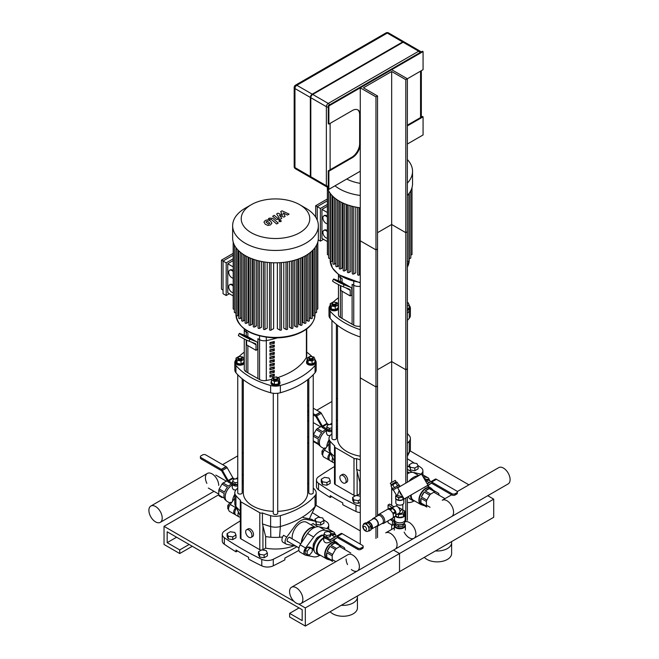 <?xml version="1.0" encoding="UTF-8"?>
<svg xmlns="http://www.w3.org/2000/svg" width="659" height="659" viewBox="0 0 659 659"><rect width="100%" height="100%" fill="white"/><g stroke="black" fill="none" stroke-linecap="round" stroke-linejoin="round"><path stroke-width="0.99" d="M424.347 557.333A14.432 8.328 0 0 0 440.574 561.641A14.432 8.328 0 0 0 451.629 553.535L451.629 542.662A14.432 8.328 0 0 0 451.522 541.64M435.434 550.932A14.432 8.328 0 0 0 451.629 542.662M315.859 505.239L360.267 530.882L315.859 505.239M298.428 603.941L305.323 607.919L399.519 553.535L399.519 571.666L493.715 517.282L493.715 499.151L399.519 553.535L393.547 550.092L399.519 553.535L399.519 571.666L305.323 626.05L289.622 616.989L289.622 613.364L302.184 620.613L302.184 609.732L167.172 531.788L167.172 542.662L179.726 549.911L179.726 553.535L164.033 544.474L164.033 526.343L294.013 601.387M493.715 499.151L487.742 495.708M468.911 484.835L410.055 450.855M337.499 426.2L336.387 426.834M308.799 442.766L307.687 443.408M330.151 611.717A14.432 8.328 0 0 0 346.379 616.025A14.432 8.328 0 0 0 357.433 607.919L357.433 597.046A14.432 8.328 0 0 0 357.326 596.024M341.238 605.316A14.432 8.328 0 0 0 357.433 597.046M243.303 480.576L242.191 481.218M218.788 494.728L164.033 526.343M305.323 607.919L305.323 626.05M299.046 607.919L289.622 613.364M176.587 537.225L167.172 542.662M189.149 544.474L179.726 549.911M192.288 546.286L179.726 553.535M417.765 465.394A292.448 168.844 0 0 1 420.854 467.503A8.88 5.124 180 0 1 422.913 470.781A8.88 5.124 180 0 1 420.813 474.093M414.379 463.162A292.448 168.844 0 0 0 407.369 458.788M334.5 466.514A500.041 288.691 0 0 0 318.61 476.696A8.88 5.124 180 0 0 316.468 480.032A8.88 5.124 180 0 0 318.528 483.319A292.448 168.844 0 0 0 355.992 504.951L355.992 511.475A292.448 168.844 180 0 1 342.779 504.72L342.779 502.908A292.448 168.844 180 0 1 330.225 495.659L330.225 497.471A292.448 168.844 180 0 1 318.528 489.843L318.528 483.319M360.267 506.071A8.88 5.124 180 0 1 355.992 504.951M316.468 480.032L316.468 486.556A8.88 5.124 0 0 0 318.528 489.843M355.992 511.475A8.88 5.124 0 0 0 360.267 512.595M331.749 496.589L330.225 497.471M323.569 519.778A292.448 168.844 0 0 1 326.658 521.879A8.88 5.124 180 0 1 328.717 525.165A8.88 5.124 180 0 1 326.617 528.477M320.183 517.546A292.448 168.844 0 0 0 312.251 512.611M240.304 520.898A500.041 288.691 0 0 0 224.414 531.072A8.88 5.124 180 0 0 222.272 534.416A8.88 5.124 180 0 0 224.332 537.703A292.448 168.844 0 0 0 261.796 559.334L261.796 565.859A292.448 168.844 180 0 1 248.583 559.104L248.583 557.292A292.448 168.844 180 0 1 236.029 550.043L236.029 551.855A292.448 168.844 180 0 1 224.332 544.227L224.332 537.703M261.796 565.859A8.88 5.124 0 0 0 273.271 565.809L273.271 559.277A8.88 5.124 180 0 1 261.796 559.334M273.271 559.277A500.041 288.691 0 0 0 296.962 546.739M222.272 534.416L222.272 540.94A8.88 5.124 0 0 0 224.332 544.227M298.84 550.389A500.041 288.691 180 0 1 284.877 558.049L284.877 559.862A500.041 288.691 180 0 1 273.271 565.809M237.553 550.973L236.029 551.855M346.14 481.029A4.44 2.562 60 0 1 345.225 483.063A4.44 2.562 60 0 1 340.777 480.493A4.44 2.562 60 0 1 340.777 475.37A4.44 2.562 60 0 1 344.204 476.556A4.44 2.562 60 0 1 346.14 481.029M340.777 475.37L342.351 474.464A4.44 2.562 60 0 1 345.769 475.65A4.44 2.562 60 0 1 347.713 480.123A4.44 2.562 60 0 1 346.791 482.157L345.225 483.063M335.151 484.472L335.151 447.494A2.224 1.285 180 0 1 334.5 446.58L334.5 483.566A2.224 1.285 0 0 0 335.151 484.472L353.99 495.346A2.224 1.285 0 0 0 355.539 495.725M356.552 495.593A2.224 1.285 0 0 0 357.129 495.346L359.855 493.78A33.304 19.226 0 0 0 360.267 493.846M335.151 447.494L353.99 458.367A2.224 1.285 180 0 0 356.626 458.582L356.626 469.463L359.855 482.174L359.855 493.78M356.626 458.582A75.488 43.585 0 0 0 360.267 459.875M407.369 443.326A75.488 43.585 0 0 0 409.264 441.242L409.264 452.115A75.488 43.585 180 0 1 407.369 454.208M407.435 433.589A75.488 43.585 0 0 1 409.264 435.615A11.104 6.409 180 0 1 410.384 438.424A11.104 6.409 180 0 1 409.264 441.242M337.499 428.638A75.488 43.585 0 0 0 336.387 429.52M331.947 433.589A75.488 43.585 0 0 0 330.118 435.615A11.104 6.409 180 0 0 328.998 438.424L328.998 449.306A11.104 6.409 0 0 0 329.426 451.069A11.104 6.409 0 0 0 330.118 452.115L330.118 441.242A11.104 6.409 180 0 1 328.998 438.424M334.5 446.58A2.224 1.285 180 0 1 334.772 445.97A75.488 43.585 180 0 1 330.118 441.242M334.5 456.605A75.488 43.585 180 0 1 330.118 452.115L334.5 461.564M360.267 470.757A75.488 43.585 180 0 1 356.708 469.488A75.488 43.585 180 0 1 356.626 469.463M360.267 482.248A33.304 19.226 180 0 1 359.855 482.174M407.369 456.193L409.264 452.115A11.104 6.409 0 0 0 409.956 451.077A11.104 6.409 0 0 0 410.384 449.306L410.384 438.424M251.944 535.413A4.44 2.562 60 0 1 251.03 537.439A4.44 2.562 60 0 1 246.581 534.877A4.44 2.562 60 0 1 246.581 529.754A4.44 2.562 60 0 1 250.008 530.94A4.44 2.562 60 0 1 251.944 535.413M246.581 529.754L248.155 528.847A4.44 2.562 60 0 1 251.573 530.034A4.44 2.562 60 0 1 253.517 534.507A4.44 2.562 60 0 1 252.595 536.533L251.03 537.439M240.955 538.856L240.955 501.87A2.224 1.285 180 0 1 240.304 500.964L240.304 537.95A2.224 1.285 0 0 0 240.955 538.856L259.794 549.73A2.224 1.285 0 0 0 261.343 550.108M262.356 549.968A2.224 1.285 0 0 0 262.933 549.73L265.659 548.156A33.304 19.226 0 0 0 293.98 545.784M240.955 501.87L259.794 512.751A2.224 1.285 180 0 0 262.43 512.966L262.43 523.847L265.659 536.558L265.659 548.156M262.43 512.966A75.488 43.585 0 0 0 270.618 515.651L270.618 526.533A11.104 6.409 0 0 0 280.363 526.533L280.363 515.651A11.104 6.409 180 0 1 270.618 515.651M280.363 515.651A75.488 43.585 0 0 0 315.068 495.626L315.068 506.499A75.488 43.585 180 0 1 280.363 526.533L279.564 537.274A33.304 19.226 180 0 1 270.808 537.225A33.304 19.226 180 0 1 265.659 536.558M313.239 487.973A75.488 43.585 0 0 1 315.068 489.999A11.104 6.409 180 0 1 316.188 492.808A11.104 6.409 180 0 1 315.068 495.626M308.799 483.904A75.488 43.585 0 0 0 307.687 483.022M243.303 483.022A75.488 43.585 0 0 0 242.191 483.904M237.751 487.973A75.488 43.585 0 0 0 235.922 489.999A11.104 6.409 180 0 0 234.802 492.808L234.802 503.69A11.104 6.409 0 0 0 235.23 505.453A11.104 6.409 0 0 0 235.922 506.499L235.922 495.626A11.104 6.409 180 0 1 234.802 492.808M240.304 500.964A2.224 1.285 180 0 1 240.576 500.354A75.488 43.585 180 0 1 235.922 495.626M240.304 510.98A75.488 43.585 180 0 1 235.922 506.499L240.304 515.948M282.612 536.97A33.304 19.226 180 0 1 279.564 537.274M270.808 537.225L270.618 526.533A75.488 43.585 180 0 1 262.504 523.872A75.488 43.585 180 0 1 262.43 523.847M309.409 518.864L315.068 506.499A11.104 6.409 0 0 0 315.76 505.453A11.104 6.409 0 0 0 316.188 503.69L316.188 492.808M338.462 308.923A4.44 2.562 180 0 1 333.594 310.809A4.44 2.562 180 0 1 329.722 308.264L329.722 307.358A4.44 2.562 180 0 1 330.208 306.204M332.77 302.596A2.224 1.285 0 0 0 332.597 302.687A2.224 1.285 0 0 0 331.947 303.593A2.224 1.285 0 0 0 334.171 304.87A2.224 1.285 0 0 0 336.387 303.593A2.224 1.285 0 0 0 335.736 302.687L335.423 302.506A1.779 1.021 180 0 1 335.423 303.956A1.779 1.021 180 0 1 332.91 303.956A1.779 1.021 180 0 1 332.91 302.506A1.779 1.021 180 0 1 335.423 302.506L335.736 302.687A2.224 1.285 0 0 0 335.563 302.596M336.387 303.593L336.387 304.318A2.224 1.285 180 0 1 334.171 305.595A2.224 1.285 180 0 1 331.947 304.318L331.947 303.593M334.994 302.316L337.07 302.638L338.133 304.928L338.133 307.975L335.225 309.648L331.263 309.038L330.208 306.748L330.208 303.7L333.108 302.028L334.237 302.201M338.133 304.928L335.225 306.6L331.263 305.99L330.208 303.7M335.225 309.648L335.225 306.6M331.263 309.038L331.263 305.99M338.133 306.204A4.44 2.562 180 0 1 338.462 306.707M338.462 308.017A4.44 2.562 180 0 1 333.594 309.903A4.44 2.562 180 0 1 329.722 307.358M331.947 320.356L331.947 438.424A2.224 1.285 0 0 0 332.597 439.331A2.224 1.285 0 0 0 335.019 439.611A2.224 1.285 0 0 0 336.387 438.424L336.387 324.426M407.369 303.898A2.224 1.285 0 0 0 407.435 303.593A2.224 1.285 0 0 0 407.369 303.28M407.435 303.593L407.435 304.318A2.224 1.285 180 0 1 407.369 304.623M407.369 309.013L409.173 307.975L409.173 304.928L407.369 305.974M407.369 302.522L408.11 302.638L409.173 304.928M409.173 306.204A4.44 2.562 180 0 1 409.651 307.358L409.651 308.264A4.44 2.562 180 0 1 407.369 310.504M409.651 307.358A4.44 2.562 180 0 1 407.369 309.598M407.369 438.737A2.224 1.285 0 0 0 407.435 438.424L407.435 320.356M360.267 456.201A32.192 18.584 180 0 1 346.922 451.572A32.192 18.584 180 0 1 337.499 438.424L337.499 325.307M279.457 381.091A4.44 2.562 180 0 1 279.935 382.253L279.935 383.159A4.44 2.562 180 0 1 275.495 385.721A4.44 2.562 180 0 1 271.055 383.159L271.055 382.253A4.44 2.562 180 0 1 271.533 381.091M274.103 377.483A2.224 1.285 0 0 0 273.922 377.574L274.235 377.393A1.779 1.021 180 0 1 276.747 377.393A1.779 1.021 180 0 1 276.747 378.843A1.779 1.021 180 0 1 274.235 378.843A1.779 1.021 180 0 1 274.235 377.393L273.922 377.574A2.224 1.285 0 0 0 273.271 378.48A2.224 1.285 0 0 0 275.495 379.765A2.224 1.285 0 0 0 277.711 378.48A2.224 1.285 0 0 0 277.068 377.574A2.224 1.285 0 0 0 276.887 377.483M277.711 378.48L277.711 379.205A2.224 1.285 180 0 1 275.495 380.49A2.224 1.285 180 0 1 273.271 379.205L273.271 378.48M275.421 377.096L276.558 376.923L279.457 378.596L279.457 381.643L278.395 383.925L274.432 384.543L274.432 381.495L271.533 379.823L272.595 377.533L274.671 377.212M274.432 384.543L271.533 382.863L271.533 379.823M279.457 378.596L278.395 380.886L274.432 381.495M278.395 383.925L278.395 380.886M279.935 382.253A4.44 2.562 180 0 1 275.495 384.815A4.44 2.562 180 0 1 271.055 382.253M273.271 393.266L273.271 513.32A2.224 1.285 0 0 0 273.922 514.226A2.224 1.285 0 0 0 276.343 514.506A2.224 1.285 0 0 0 277.711 513.32L277.711 393.266M244.267 363.298A4.44 2.562 180 0 1 239.398 365.193A4.44 2.562 180 0 1 235.527 362.648L235.527 361.742A4.44 2.562 180 0 1 236.013 360.588M238.574 356.972A2.224 1.285 0 0 0 238.401 357.063A2.224 1.285 0 0 0 237.751 357.969A2.224 1.285 0 0 0 239.975 359.254A2.224 1.285 0 0 0 242.191 357.969A2.224 1.285 0 0 0 241.54 357.063L241.227 356.881A1.779 1.021 180 0 1 241.227 358.339A1.779 1.021 180 0 1 238.715 358.339A1.779 1.021 180 0 1 238.715 356.881A1.779 1.021 180 0 1 241.227 356.881L241.54 357.063A2.224 1.285 0 0 0 241.367 356.972M242.191 357.969L242.191 358.702A2.224 1.285 180 0 1 239.975 359.979A2.224 1.285 180 0 1 237.751 358.702L237.751 357.969M240.799 356.7L242.874 357.021L243.937 359.312L243.937 362.359L241.029 364.032L237.067 363.422L236.013 361.132L236.013 358.084L238.912 356.412L240.041 356.585M243.937 359.312L241.029 360.984L237.067 360.374L236.013 358.084M241.029 364.032L241.029 360.984M237.067 363.422L237.067 360.374M243.937 360.588A4.44 2.562 180 0 1 244.267 361.091M244.267 362.392A4.44 2.562 180 0 1 239.398 364.287A4.44 2.562 180 0 1 235.527 361.742M237.751 374.74L237.751 492.808A2.224 1.285 0 0 0 238.401 493.715A2.224 1.285 0 0 0 240.823 493.995A2.224 1.285 0 0 0 242.191 492.808L242.191 378.81M309.763 358.339A1.779 1.021 180 0 1 309.763 356.881A1.779 1.021 180 0 1 312.275 356.881A1.779 1.021 180 0 1 312.275 358.339A1.779 1.021 180 0 1 309.763 358.339M309.623 356.972A2.224 1.285 0 0 0 309.45 357.063A2.224 1.285 0 0 0 308.799 357.969A2.224 1.285 0 0 0 309.45 358.883A2.224 1.285 0 0 0 311.864 359.155A2.224 1.285 0 0 0 313.239 357.969A2.224 1.285 0 0 0 312.588 357.063A2.224 1.285 0 0 0 312.415 356.972M313.239 357.969L313.239 358.702A2.224 1.285 180 0 1 311.864 359.88A2.224 1.285 180 0 1 309.45 359.608A2.224 1.285 180 0 1 308.799 358.702L308.799 357.969M312.078 360.984L312.078 364.032L314.977 362.359L314.977 359.312L312.078 360.984L308.115 360.374L307.053 358.084L309.952 356.412L311.089 356.585M312.078 364.032L308.115 363.422L308.115 360.374M308.115 363.422L307.053 361.132L307.053 358.084M311.847 356.7L313.915 357.021L314.977 359.312M314.977 360.588A4.44 2.562 180 0 1 315.455 361.742L315.455 362.648A4.44 2.562 180 0 1 312.72 365.02A4.44 2.562 180 0 1 307.877 364.46A4.44 2.562 180 0 1 306.575 362.648L306.575 361.742A4.44 2.562 180 0 1 307.053 360.588M315.455 361.742A4.44 2.562 180 0 1 312.72 364.114A4.44 2.562 180 0 1 307.877 363.554A4.44 2.562 180 0 1 306.575 361.742M308.799 378.81L308.799 492.808A2.224 1.285 0 0 0 309.45 493.715A2.224 1.285 0 0 0 311.864 493.995A2.224 1.285 0 0 0 313.239 492.808L313.239 374.74M273.271 511.351A32.192 18.584 180 0 1 252.727 505.955A32.192 18.584 180 0 1 243.303 492.808L243.303 379.691M307.687 379.691L307.687 492.808A32.192 18.584 180 0 1 277.711 511.351M353.751 281.55L353.751 285.289L352.104 284.334L352.104 324.22L352.104 284.334L353.751 285.289A6.664 3.847 0 0 0 360.267 286.27A6.664 3.847 0 0 1 353.751 285.289L353.751 325.167A6.664 3.847 0 0 0 360.267 326.156M340.415 275.915L340.415 277.587A6.664 3.847 0 0 1 338.462 274.869L338.462 274.548A6.664 3.847 0 0 0 338.462 274.869A6.664 3.847 0 0 0 340.415 277.587L342.062 278.535L342.062 282.349L342.062 278.535L340.415 277.587L340.415 281.574M338.462 284.589L338.462 314.747A6.664 3.847 0 0 0 340.415 317.465L342.062 318.421L342.062 291.229L342.062 318.421L353.751 325.167M328.998 308.264L328.998 315.521A11.104 6.409 0 0 0 330.118 318.33L330.118 311.081A11.104 6.409 180 0 1 328.998 308.264A11.104 6.409 180 0 1 330.118 305.455A75.488 43.585 0 0 1 330.208 305.356M360.267 336.971A75.488 43.585 180 0 1 330.118 318.33M330.118 311.081A75.488 43.585 0 0 0 360.267 329.714M409.264 318.33A11.104 6.409 0 0 0 410.384 315.521L410.384 308.264A11.104 6.409 180 0 1 409.264 311.081L409.264 318.33A75.488 43.585 180 0 1 407.369 320.422M407.369 313.173A75.488 43.585 0 0 0 409.264 311.081M409.173 305.356A75.488 43.585 0 0 1 409.264 305.455A11.104 6.409 180 0 1 410.384 308.264M338.462 297.753A75.488 43.585 0 0 0 333.322 302.061M344.83 284.614L336.502 280.561L344.83 284.614M349.665 289.317L343.166 286.772L344.171 284.795L350.67 287.34A4.44 2.562 -60 0 1 350.876 287.439A4.44 2.562 -60 0 1 351.791 289.474L351.791 295.034L350.226 295.94L350.226 290.38A2.224 1.285 120 0 0 349.764 289.359A2.224 1.285 120 0 0 349.665 289.317M344.171 284.795A6.664 0.478 -152.9 0 1 337.457 281.558A6.664 0.478 -152.9 0 1 333.536 279.045L332.523 281.014A6.664 0.478 27.1 0 0 336.452 283.535A6.664 0.478 27.1 0 0 343.166 286.772M333.536 279.045A6.664 0.478 -152.9 0 1 334.756 279.358L341.255 281.904L350.67 287.34M340.802 285.734L340.802 290.504L350.226 295.94M259.555 335.933L259.555 339.673L257.908 338.718L257.908 378.604L257.908 338.718L259.555 339.673A6.664 3.847 0 0 0 266.31 340.612A62.168 35.891 0 0 0 277.282 337.869A62.168 35.891 0 0 1 266.31 340.612L266.31 380.498A62.168 35.891 0 0 0 271.763 379.312M244.283 328.948A6.664 3.847 0 0 0 244.267 329.253A6.664 3.847 0 0 0 246.219 331.971L247.866 332.919L247.866 336.733L247.866 332.919L246.219 331.971L246.219 335.958M244.267 338.965L244.267 369.131A6.664 3.847 0 0 0 246.219 371.849L247.866 372.805L247.866 345.613L247.866 372.805L259.555 379.551A6.664 3.847 0 0 0 266.31 380.498M234.802 362.648L234.802 369.905A11.104 6.409 0 0 0 235.922 372.714L235.922 365.465A11.104 6.409 180 0 1 234.802 362.648A11.104 6.409 180 0 1 235.922 359.839A75.488 43.585 0 0 1 236.013 359.74M235.922 365.465A75.488 43.585 0 0 0 270.618 385.499L270.618 392.748A75.488 43.585 180 0 1 235.922 372.714M315.068 372.714A11.104 6.409 0 0 0 316.188 369.905L316.188 362.648A11.104 6.409 180 0 1 315.068 365.465L315.068 372.714A75.488 43.585 180 0 1 280.363 392.748L280.363 385.499A11.104 6.409 180 0 1 270.618 385.499M270.618 392.748A11.104 6.409 0 0 0 280.363 392.748M280.363 385.499A75.488 43.585 0 0 0 315.068 365.465M314.977 359.74A75.488 43.585 0 0 1 315.068 359.839A11.104 6.409 180 0 1 316.188 362.648M312.185 356.758A75.488 43.585 0 0 0 306.723 352.137M244.267 352.137A75.488 43.585 0 0 0 239.126 356.445M250.634 338.998L242.306 334.945L250.634 338.998M255.47 343.693L248.97 341.156L249.975 339.179L256.475 341.724A4.44 2.562 -60 0 1 256.68 341.823A4.44 2.562 -60 0 1 257.595 343.858L257.595 349.418L256.03 350.324L256.03 344.764A2.224 1.285 120 0 0 255.568 343.743A2.224 1.285 120 0 0 255.47 343.693M249.975 339.179A6.664 0.478 -152.9 0 1 243.262 335.942A6.664 0.478 -152.9 0 1 239.341 333.429L238.327 335.398A6.664 0.478 27.1 0 0 242.257 337.91A6.664 0.478 27.1 0 0 248.97 341.156M239.341 333.429A6.664 0.478 -152.9 0 1 240.56 333.742L247.059 336.288L256.475 341.724M246.606 340.118L246.606 344.888L256.03 350.324M269.943 377.03L269.943 375.218A62.168 35.891 0 0 0 274.309 374.114L274.309 375.927A62.168 35.891 180 0 1 269.943 377.03M269.943 375.646A59.944 34.606 0 0 0 272.645 374.963L272.645 374.559M272.645 374.963L274.309 375.927M269.943 373.406L269.943 371.585A62.168 35.891 0 0 0 274.309 370.49L274.309 372.302A62.168 35.891 180 0 1 269.943 373.406M269.943 372.022A59.944 34.606 0 0 0 272.645 371.338L272.645 370.935M272.645 371.338L274.309 372.302M269.943 369.773L269.943 367.961A62.168 35.891 0 0 0 274.309 366.857L274.309 368.669A62.168 35.891 180 0 1 269.943 369.773M269.943 368.397A59.944 34.606 0 0 0 272.645 367.714L272.645 367.31M272.645 367.714L274.309 368.669M269.943 366.149L269.943 364.336A62.168 35.891 0 0 0 274.309 363.233L274.309 365.045A62.168 35.891 180 0 1 269.943 366.149M269.943 364.773A59.944 34.606 0 0 0 272.645 364.089L272.645 363.686M272.645 364.089L274.309 365.045M269.943 362.524L269.943 360.712A62.168 35.891 0 0 0 274.309 359.608L274.309 361.42A62.168 35.891 180 0 1 269.943 362.524M269.943 361.14A59.944 34.606 0 0 0 272.645 360.457L272.645 360.061M272.645 360.457L274.309 361.42M269.943 358.9L269.943 357.087A62.168 35.891 0 0 0 274.309 355.984L274.309 357.796A62.168 35.891 180 0 1 269.943 358.9M269.943 357.516A59.944 34.606 0 0 0 272.645 356.832L272.645 356.428M272.645 356.832L274.309 357.796M269.943 355.275L269.943 353.463A62.168 35.891 0 0 0 274.309 352.359L274.309 354.171A62.168 35.891 180 0 1 269.943 355.275M269.943 353.891A59.944 34.606 0 0 0 272.645 353.208L272.645 352.804M272.645 353.208L274.309 354.171M269.943 351.651L269.943 349.838A62.168 35.891 0 0 0 274.309 348.735L274.309 350.547A62.168 35.891 180 0 1 269.943 351.651M269.943 350.267A59.944 34.606 0 0 0 272.645 349.583L272.645 349.179M272.645 349.583L274.309 350.547M269.943 348.026L269.943 346.206A62.168 35.891 0 0 0 274.309 345.11L274.309 346.922A62.168 35.891 180 0 1 269.943 348.026M269.943 346.642A59.944 34.606 0 0 0 272.645 345.959L272.645 345.555M272.645 345.959L274.309 346.922M269.943 344.393L269.943 342.581A62.168 35.891 0 0 0 274.309 341.477L274.309 343.298A62.168 35.891 180 0 1 269.943 344.393M269.943 343.018A59.944 34.606 0 0 0 272.645 342.334L272.645 341.93M272.645 342.334L274.309 343.298M259.555 379.551L259.555 339.673A6.664 3.847 0 0 0 266.31 340.612L266.31 337.268M277.744 377.607A62.168 35.891 0 0 0 306.402 357.351A6.664 3.847 0 0 0 306.723 356.165L306.723 328.932M244.267 328.932L244.267 329.253A6.664 3.847 0 0 0 246.219 331.971L246.219 330.299M327.375 223.763A4.44 2.562 60 0 1 323.462 220.312A4.44 2.562 60 0 1 323.808 215.864A4.44 2.562 60 0 1 327.375 217.206M323.808 215.864L324.442 215.501A4.44 2.562 60 0 1 327.375 216.226M327.375 238.286A4.44 2.562 60 0 1 323.462 234.835A4.44 2.562 60 0 1 323.808 230.386A4.44 2.562 60 0 1 327.375 231.729M323.808 230.386L324.442 230.024A4.44 2.562 60 0 1 327.375 230.749M317.243 220.122L317.243 206.646L320.381 208.466L320.381 241.128L318.231 239.884M327.375 212.503L321.946 209.373L321.946 238.41L327.375 241.54M315.669 217.108L315.669 205.74L317.243 206.646L327.375 200.797M321.946 209.373L327.375 206.234M315.669 205.74L327.375 198.985M327.375 204.422L320.381 208.466M320.381 241.128L323.52 239.316M355.769 207.091L355.769 272.81L353.801 273.946A0.89 0.511 180 0 1 352.285 273.584L352.285 206.3M350.786 205.888L350.786 271.492L348.982 272.529A0.89 0.511 180 0 1 347.466 272.167L347.466 204.842M346.337 204.43L346.337 269.861L344.665 270.824A0.89 0.511 180 0 1 343.15 270.462L343.15 203.112M342.383 202.758L342.383 267.949L340.802 268.856A0.89 0.511 0 0 1 339.286 268.493L339.286 201.127M338.899 200.896L338.899 265.758L337.392 266.623A0.89 0.511 0 0 1 335.876 266.261L335.876 198.886M360.267 274.408L359.18 275.042A0.89 0.511 180 0 1 357.664 274.679L357.664 207.437M412.007 187.576L412.007 254.382A0.89 0.511 180 0 1 410.804 254.86M410.804 190.657L410.804 257.883A0.89 0.511 180 0 1 409.288 258.246L408.909 258.031M408.909 193.655L408.909 260.989A0.89 0.511 180 0 1 407.394 261.351L407.394 195.443M327.375 187.576L327.375 254.382A0.89 0.511 0 0 0 328.577 254.86M328.577 190.657L328.577 257.883A0.89 0.511 0 0 0 330.093 258.246L330.472 258.031M330.472 193.655L330.472 260.989A0.89 0.511 0 0 0 331.988 261.351L332.927 260.807M332.927 196.398L332.927 263.773A0.89 0.511 0 0 0 334.442 264.135L335.876 263.303M407.369 159.544A42.851 24.737 180 0 1 412.542 171.324L412.542 183.688A42.851 24.737 180 0 1 407.369 195.476M360.267 207.824A42.851 24.737 180 0 1 327.251 187.107M360.267 183.359A34.276 19.795 180 0 1 346.741 179.034M412.542 171.324A42.851 24.737 180 0 1 407.369 183.111M360.267 195.459A42.851 24.737 180 0 1 334.97 185.822M233.179 278.147A4.44 2.562 60 0 1 229.266 274.696A4.44 2.562 60 0 1 229.612 270.248A4.44 2.562 60 0 1 233.179 271.59M229.612 270.248L230.246 269.885A4.44 2.562 60 0 1 233.179 270.61M233.179 292.67A4.44 2.562 60 0 1 229.266 289.219A4.44 2.562 60 0 1 229.612 284.77A4.44 2.562 60 0 1 233.179 286.113M229.612 284.77L230.246 284.408A4.44 2.562 60 0 1 233.179 285.133M226.185 262.842L226.185 295.512L223.047 293.7L223.047 261.03L226.185 262.842L233.179 258.806M233.179 266.887L227.75 263.748L227.75 292.794L233.179 295.924M223.047 290.075L221.473 289.169L221.473 260.124L223.047 261.03L233.179 255.181M227.75 263.748L233.179 260.618M221.473 260.124L233.179 253.369M226.185 295.512L229.324 293.7M309.31 253.27L309.31 320.645A0.89 0.511 180 0 1 307.794 321.007L306.287 320.142L306.287 255.28M304.384 256.343L304.384 323.239L302.802 322.325L302.802 257.134M300.52 258.155L300.52 325.208L298.848 324.244L298.848 258.814M296.196 259.737L296.196 326.913L294.4 325.875L294.4 260.272M291.385 261.046L291.385 328.33L289.408 327.193L289.408 261.475M286.006 262.06L286.006 329.426L283.79 328.141L283.79 262.348M279.935 262.677L279.935 330.118L277.357 328.627L277.357 262.793M273.633 262.793L273.633 328.627L271.055 330.118A0.89 0.511 180 0 1 269.531 329.755L269.531 262.57M267.2 262.348L267.2 328.141L264.984 329.426A0.89 0.511 180 0 1 263.468 329.063L263.468 261.821M261.574 261.475L261.574 327.193L259.605 328.33A0.89 0.511 180 0 1 258.089 327.968L258.089 260.684M256.59 260.272L256.59 325.875L254.786 326.913A0.89 0.511 180 0 1 253.27 326.551L253.27 259.226M252.142 258.814L252.142 324.244L250.469 325.208A0.89 0.511 180 0 1 248.954 324.846L248.954 257.496M248.188 257.134L248.188 322.325L246.606 323.239A0.89 0.511 0 0 1 245.09 322.877L245.09 255.511M244.703 255.28L244.703 320.142L243.196 321.007A0.89 0.511 0 0 1 241.68 320.645L241.68 253.27M317.811 241.96L317.811 308.766A0.89 0.511 180 0 1 316.608 309.244M316.608 245.041L316.608 312.267A0.89 0.511 180 0 1 315.093 312.63L314.714 312.415M314.714 248.039L314.714 315.373A0.89 0.511 180 0 1 313.198 315.735L312.259 315.191M312.259 250.782L312.259 318.157A0.89 0.511 180 0 1 310.743 318.519L309.31 317.687M233.179 241.96L233.179 308.766A0.89 0.511 0 0 0 234.382 309.244M234.382 245.041L234.382 312.267A0.89 0.511 0 0 0 235.897 312.63L236.276 312.415M236.276 248.039L236.276 315.373A0.89 0.511 0 0 0 237.792 315.735L238.731 315.191M238.731 250.782L238.731 318.157A0.89 0.511 0 0 0 240.247 318.519L241.68 317.687M279.935 330.118A0.89 0.511 0 0 0 281.451 329.755L281.451 262.57M286.006 329.426A0.89 0.511 0 0 0 287.522 329.063L287.522 261.821M291.385 328.33A0.89 0.511 0 0 0 292.901 327.968L292.901 260.684M296.196 326.913A0.89 0.511 0 0 0 297.711 326.551L297.711 259.226M300.52 325.208A0.89 0.511 0 0 0 302.036 324.846L302.036 257.496M304.384 323.239A0.89 0.511 0 0 0 305.9 322.877L305.9 255.511M305.792 208.219L299.738 204.718L305.792 208.219A42.851 24.737 180 0 1 318.346 225.707L318.346 238.072A42.851 24.737 180 0 1 275.495 262.809A42.851 24.737 180 0 1 232.643 238.072L232.643 225.707A42.851 24.737 180 0 1 245.197 208.219L251.252 204.718A34.276 19.795 180 0 1 299.738 204.718L299.738 204.718A34.276 19.795 180 0 1 299.738 232.709A34.276 19.795 180 0 1 251.252 232.709A34.276 19.795 180 0 1 251.252 204.718M318.346 225.707A42.851 24.737 180 0 1 275.495 250.453A42.851 24.737 180 0 1 232.643 225.707M218.722 485.411A9.415 5.437 -120 0 0 214.62 475.938A9.415 5.437 -120 0 0 207.363 473.417A9.415 5.437 -120 0 0 206.877 483.385M308.799 421.538A9.415 5.437 -120 0 0 307.687 420.5M162.205 518.04A9.415 5.437 -120 0 0 158.102 508.567A9.415 5.437 -120 0 0 150.845 506.046A9.415 5.437 -120 0 0 150.845 516.92A9.415 5.437 -120 0 0 160.261 522.356A9.415 5.437 -120 0 0 162.205 518.04M330.719 453.672L330.686 453.713A5.33 3.073 120 0 0 330.134 460.715L333.273 462.527A5.33 3.073 -60 0 1 332.663 457.659M334.5 462.873L333.825 462.733A5.33 3.073 -60 0 1 333.273 462.527M236.523 508.056L236.49 508.097A5.33 3.073 120 0 0 235.938 515.099L239.077 516.911A5.33 3.073 -60 0 1 238.467 512.043M240.304 517.257L239.629 517.117A5.33 3.073 -60 0 1 239.077 516.911M329.739 460.41L323.849 457.091A5.33 3.073 -60 0 1 324.409 450.089L328.998 443.861M329.854 460.443C327.259 459.059 327.259 456.662 329.854 453.235L330.274 452.791M331.947 429.759L329.327 430.17L329.327 428.358L326.79 426.892L327.712 424.89L331.18 424.355L331.947 424.791M329.327 430.17L326.79 428.704L326.79 426.892M331.947 427.946L329.327 428.358M329.311 431.546A3.773 2.183 180 0 1 327.581 430.978A3.773 2.183 180 0 1 326.642 430.072M321.501 426.414L317.251 428.605A9.325 5.387 120 0 0 316.246 429.668L313.404 434.594A9.325 5.387 120 0 0 313.239 435.08M325.908 429.643A9.325 5.387 -60 0 0 324.698 430.212A9.325 5.387 -60 0 0 322.688 431.736L317.251 428.605M316.246 429.668L321.674 432.798A9.325 5.387 -60 0 0 318.832 437.724L313.404 434.594M313.239 436.143L318.412 439.133A9.325 5.387 -60 0 0 318.412 443.779L313.239 440.789M320.241 446.028L320.035 445.904A9.325 5.387 -60 0 1 318.832 444.701L316.246 443.202M318.832 444.701L313.404 441.563A9.325 5.387 120 0 1 313.239 441.258M330.093 435.64L327.581 435.302L326.477 433.441L326.477 429.973M328.998 439.924A10.083 5.816 -60 0 0 326.74 446.917A10.305 5.947 -60 0 1 328.998 440.031M323.997 448.606L321.361 447.082A9.679 5.585 -60 0 1 319.36 442.65A9.679 5.585 -60 0 1 326.205 430.797A9.679 5.585 -60 0 1 326.477 430.64M319.36 442.56A9.457 5.461 -60 0 1 319.36 442.469A9.457 5.461 -60 0 1 326.048 430.887L326.048 430.887A9.457 5.461 -60 0 1 326.123 430.838M313.239 413.63L315.521 414.948L320.233 412.229L315.719 415.063A1.779 1.021 60 0 1 316.617 416.018L322.366 426.118A0.89 0.511 -120 0 0 322.819 426.587L328.841 430.072L328.841 431.34L322.622 427.749A1.779 1.021 60 0 1 321.724 426.793L315.974 416.694A0.89 0.511 -120 0 0 315.521 416.216L315.521 414.948L315.521 416.216L313.239 414.898M328.956 424.693L327.523 423.869A0.89 0.511 60 0 1 327.078 423.391L321.328 413.3A1.779 1.021 -120 0 0 320.431 412.345L313.239 408.193M331.947 431.357A2.224 1.285 180 0 1 328.841 431.34M331.947 430.088A2.224 1.285 180 0 1 328.841 430.072M307.687 410.425L308.799 411.068M308.799 412.336L307.687 411.694M308.799 405.623L307.687 404.988M322.753 454.875L321.996 454.438L321.996 451.094L324.508 447.963L325.538 448.557M321.996 451.094L323.38 451.885M324.508 447.963L325.884 448.087M235.543 514.794L229.653 511.475A5.33 3.073 -60 0 1 230.213 504.473L234.802 498.245M235.658 514.827C233.064 513.443 233.064 511.046 235.658 507.619L236.079 507.175M237.751 484.143L235.131 484.554L235.131 482.742L232.594 481.276L233.517 479.274L236.985 478.739L237.751 479.175M235.131 484.554L232.594 483.088L232.594 481.276M237.751 482.33L235.131 482.742M235.115 485.93A3.773 2.183 180 0 1 233.385 485.362A3.773 2.183 180 0 1 232.446 484.456M227.306 480.798L223.055 482.981A9.325 5.387 120 0 0 222.05 484.052L219.208 488.978A9.325 5.387 120 0 0 218.788 490.378L218.788 495.024A9.325 5.387 120 0 0 219.208 495.947L222.05 497.586M231.713 484.027A9.325 5.387 -60 0 0 230.502 484.596A9.325 5.387 -60 0 0 228.492 486.12L223.055 482.981M222.05 484.052L227.479 487.182A9.325 5.387 -60 0 0 224.637 492.108L219.208 488.978M218.788 490.378L224.217 493.517A9.325 5.387 -60 0 0 224.217 498.163L218.788 495.024M226.045 500.403L225.839 500.288A9.325 5.387 -60 0 1 224.637 499.085M235.897 490.024L233.385 489.686L232.281 487.825L232.281 484.357M234.802 494.308A10.083 5.816 -60 0 0 232.545 501.301A10.305 5.947 -60 0 1 234.802 494.415M229.802 502.982L227.166 501.466A9.679 5.585 -60 0 1 225.164 497.034A9.679 5.585 -60 0 1 232.009 485.181A9.679 5.585 -60 0 1 232.281 485.024M225.164 496.944A9.457 5.461 -60 0 1 225.164 496.853A9.457 5.461 -60 0 1 231.853 485.271L231.853 485.271A9.457 5.461 -60 0 1 231.927 485.222M221.325 469.332L226.037 466.613L221.523 469.447A1.779 1.021 60 0 1 222.421 470.402L228.171 480.502A0.89 0.511 -120 0 0 228.624 480.971L234.645 484.456L234.645 485.724L228.426 482.133A1.779 1.021 60 0 1 227.528 481.177L221.778 471.078A0.89 0.511 -120 0 0 221.325 470.6L221.325 469.332L221.325 470.6L201.044 458.895L201.044 457.626L221.325 469.332M234.761 479.077L233.327 478.253A0.89 0.511 60 0 1 232.882 477.775L227.133 467.684A1.779 1.021 -120 0 0 226.235 466.729L205.756 454.908A2.224 1.285 180 0 0 202.618 454.908L201.044 455.814A2.224 1.285 180 0 0 200.402 456.72A2.224 1.285 180 0 0 201.044 457.626M237.751 485.741A2.224 1.285 180 0 1 234.645 485.724M237.751 484.472A2.224 1.285 180 0 1 234.645 484.456M200.402 456.72L200.402 457.989A2.224 1.285 0 0 0 201.044 458.895M228.558 509.259L227.8 508.822L227.8 505.478L230.312 502.347L231.342 502.941M227.8 505.478L229.184 506.269M230.312 502.347L231.688 502.471M409.223 472.907A11.986 6.92 120 0 0 407.369 472.734M409.058 472.973A11.986 6.92 120 0 0 407.369 472.948M429.182 479.983A5.33 3.073 120 0 0 428.086 477.775L421.669 474.307M421.282 474.208L413.366 472.412A14.655 8.46 120 0 0 407.369 473.821M407.369 502.347L407.847 502.446A14.655 8.46 120 0 0 413.918 500.988M428.086 477.775A5.33 3.073 120 0 0 427.534 477.561L423.02 476.646M418.506 475.814A14.655 8.46 120 0 0 408.794 481.424M423.655 477.742L425.154 478.607L424.709 479.563M425.154 480.337L425.154 478.607M425.236 490.947L429.256 488.624A9.325 5.387 120 0 0 427.246 489.423A9.325 5.387 120 0 0 425.236 490.947L430.665 494.077L434.685 491.754A9.325 5.387 -60 0 1 435.698 491.655L438.54 493.303A9.325 5.387 -60 0 1 438.952 494.225L438.952 495.156M429.256 488.624L434.685 491.754M433.103 490.164A9.325 5.387 120 0 0 431.909 488.962A9.325 5.387 120 0 0 430.261 488.525L435.698 491.655M424.223 505.544L421.381 503.904A9.325 5.387 120 0 0 422.584 505.107A9.325 5.387 120 0 0 424.223 505.544L426.818 507.043A9.325 5.387 -60 0 1 426.398 506.12L426.398 501.474A9.325 5.387 -60 0 1 426.818 500.066L429.66 495.148A9.325 5.387 -60 0 1 430.665 494.077M421.381 503.904L426.818 507.043M420.961 498.336A9.325 5.387 120 0 0 420.961 502.982L420.961 498.336L426.398 501.474M420.961 502.982L426.398 506.12M424.223 492.009A9.325 5.387 120 0 0 421.381 496.935L424.223 492.009L429.66 495.148M421.381 496.935L426.818 500.066M425.195 486.82L424.355 487.462M408.374 496.532A10.305 5.947 120 0 0 410.227 499.102L412.765 500.568A10.305 5.947 120 0 0 414.841 501.054M410.656 495.214A10.305 5.947 120 0 0 412.765 500.568M410.985 495.024A10.083 5.816 120 0 0 414.643 500.939M411.265 494.86A9.679 5.585 120 0 0 413.234 500.123L420.895 504.547A9.679 5.585 120 0 0 422.37 504.992M431.694 488.838A9.679 5.585 120 0 0 430.574 487.784A9.679 5.585 120 0 0 425.739 488.261A9.679 5.585 120 0 0 419.412 496.787A9.679 5.585 120 0 0 420.895 504.547M431.348 488.632A9.457 5.461 120 0 0 425.895 488.533A9.457 5.461 120 0 0 419.519 497.586A9.457 5.461 120 0 0 422.024 504.786M431.909 488.962L430.558 488.179A9.325 5.387 120 0 0 425.895 488.64A9.325 5.387 120 0 0 419.799 496.861A9.325 5.387 120 0 0 421.233 504.333L422.584 505.107M427.197 483.887L430.615 481.828A1.779 1.021 60 0 1 430.624 481.828A1.779 1.021 60 0 1 431.513 481.91L436.415 479.307L431.711 482.026L431.711 483.294A0.89 0.511 -120 0 0 431.258 483.253L425.508 486.713A1.779 1.021 60 0 1 425.5 486.721A1.779 1.021 60 0 1 425.228 486.803M451.983 495L431.711 483.294L431.711 482.026L451.983 493.731L451.983 495A2.224 1.285 0 0 0 455.122 495L456.695 494.093A2.224 1.285 0 0 0 457.346 493.187L457.346 491.919A2.224 1.285 180 0 0 456.695 491.013L436.217 479.192A1.779 1.021 -120 0 0 435.327 479.101A1.779 1.021 -120 0 0 435.319 479.109L430.624 481.828L435.319 479.109M429.322 482.61A0.89 0.511 60 0 1 429.124 482.528L425.154 480.238M430.212 484.003L425.5 486.721L430.22 483.994A1.779 1.021 -120 0 0 430.22 483.994A1.779 1.021 -120 0 0 430.212 484.003L431.513 483.22M455.122 495L455.122 493.731A2.224 1.285 180 0 1 451.983 493.731M455.122 493.731L456.695 492.825L456.695 494.093M457.346 491.919A2.224 1.285 180 0 1 456.695 492.825M429.948 482.231L429.948 480.419L427.938 479.258L425.154 479.373M429.948 480.419L427.436 480.197L425.426 479.035M427.436 480.197L426.686 481.119M427.946 486.26L429.371 484.489M315.15 527.241L306.608 522.307A11.986 6.92 120 0 0 296.838 526.104A11.986 6.92 120 0 0 292.217 538.873M315.027 527.291A11.986 6.92 120 0 0 306.237 531.294A11.986 6.92 120 0 0 301.402 542.621M310.109 528.477A11.763 6.796 120 0 0 310.035 528.518A11.763 6.796 120 0 0 301.748 542.052M314.862 527.357A11.986 6.92 120 0 0 310.191 528.427A11.986 6.92 120 0 0 301.764 542.028M334.986 534.367A5.33 3.073 120 0 0 333.891 532.159L327.885 528.798L319.17 526.796A14.655 8.46 120 0 0 307.564 533.493L300.117 544.836C298.354 548.733 298.354 551.138 300.117 552.044M333.891 532.159A5.33 3.073 120 0 0 333.339 531.945L325.258 530.306A14.655 8.46 120 0 0 313.651 537.003L305.57 547.983A5.33 3.073 120 0 0 305.01 554.977A5.33 3.073 120 0 0 305.57 555.191L313.651 556.83A14.655 8.46 120 0 0 319.722 555.372M328.421 531.525L330.958 532.991L330.027 534.993L326.559 535.528L324.022 534.062L324.953 532.06L328.421 531.525M330.027 534.993L330.027 536.805L330.958 534.803L330.958 532.991M330.027 536.805L326.559 537.34L326.559 535.528M326.559 537.34L324.022 535.874L324.022 534.062M326.394 538.691A3.773 2.183 180 0 1 323.833 537.151M314.129 550.751L313.593 550.438A9.325 5.387 -60 0 1 313.173 549.515L313.981 549.977M322.267 535.619L321.46 535.157A9.325 5.387 -60 0 1 322.473 535.059L323.009 535.363M314.318 545.537L313.173 544.869A9.325 5.387 -60 0 1 313.593 543.469L314.763 544.145M317.605 539.219L316.435 538.543A9.325 5.387 -60 0 1 317.44 537.48L318.594 538.139M313.173 544.869L313.173 549.515M316.435 538.543L313.593 543.469M321.46 535.157L317.44 537.48M331.04 545.331L335.06 543.008A9.325 5.387 120 0 0 333.05 543.807A9.325 5.387 120 0 0 331.04 545.331L336.469 548.461L340.489 546.138A9.325 5.387 -60 0 1 341.502 546.039L344.344 547.687A9.325 5.387 -60 0 1 344.756 548.609L344.756 549.54M335.06 543.008L340.489 546.138M338.907 544.548A9.325 5.387 120 0 0 337.713 543.346A9.325 5.387 120 0 0 336.065 542.909L341.502 546.039M330.027 559.928L327.185 558.288A9.325 5.387 120 0 0 328.388 559.491A9.325 5.387 120 0 0 330.027 559.928L332.622 561.427A9.325 5.387 -60 0 1 332.202 560.504L332.202 555.858A9.325 5.387 -60 0 1 332.622 554.45L335.464 549.524A9.325 5.387 -60 0 1 336.469 548.461M327.185 558.288L332.622 561.427M326.765 552.72A9.325 5.387 120 0 0 326.765 557.366L326.765 552.72L332.202 555.858M326.765 557.366L332.202 560.504M330.027 546.393A9.325 5.387 120 0 0 327.185 551.319L330.027 546.393L335.464 549.524M327.185 551.319L332.622 554.45M331.016 541.187L330.159 541.846C326.839 543.527 324.698 543.115 323.717 540.611L323.717 537.011M321.098 536.204A10.083 5.816 120 0 0 321.024 536.245L321.024 536.245A10.083 5.816 120 0 0 313.898 548.593A10.083 5.816 120 0 0 313.898 548.675M324.195 536.154L330.217 539.63A0.89 0.511 -120 0 0 330.661 539.68L336.419 536.212A1.779 1.021 60 0 1 336.428 536.204A1.779 1.021 60 0 1 337.317 536.294L342.219 533.691L337.515 536.41L337.515 537.678A0.89 0.511 -120 0 0 337.07 537.637L331.312 541.097A1.779 1.021 60 0 1 331.304 541.105A1.779 1.021 60 0 1 330.414 541.014L324.195 537.423L324.195 536.154A2.224 1.285 180 0 1 323.544 535.248A10.305 5.947 120 0 0 321.18 536.154L321.18 536.154A10.305 5.947 120 0 0 313.898 548.774A10.305 5.947 120 0 0 316.032 553.486L318.569 554.952A10.305 5.947 120 0 0 320.645 555.43M323.717 537.629A10.305 5.947 120 0 0 316.995 546.706A10.305 5.947 120 0 0 318.569 554.952M323.717 537.991A10.083 5.816 120 0 0 316.954 548.164A10.083 5.816 120 0 0 320.447 555.315M323.717 538.321A9.679 5.585 120 0 0 317.523 546.855A9.679 5.585 120 0 0 319.038 554.507L326.699 558.931A9.679 5.585 120 0 0 328.174 559.376M337.499 543.222A9.679 5.585 120 0 0 336.378 542.168A9.679 5.585 120 0 0 331.543 542.645A9.679 5.585 120 0 0 325.216 551.171A9.679 5.585 120 0 0 326.699 558.931M337.153 543.016A9.457 5.461 120 0 0 331.699 542.917A9.457 5.461 120 0 0 325.324 551.97A9.457 5.461 120 0 0 327.828 559.17M337.713 543.346L336.362 542.563A9.325 5.387 120 0 0 331.699 543.024A9.325 5.387 120 0 0 325.604 551.245A9.325 5.387 120 0 0 327.037 558.717L328.388 559.491M357.788 549.384L337.515 537.678L337.515 536.41L357.788 548.115L357.788 549.384A2.224 1.285 0 0 0 360.926 549.384L362.499 548.477A2.224 1.285 0 0 0 363.15 547.571L363.15 546.303A2.224 1.285 180 0 0 362.499 545.397L342.021 533.576A1.779 1.021 -120 0 0 341.131 533.485A1.779 1.021 -120 0 0 341.123 533.493L336.428 536.204L341.123 533.493M335.126 536.986A0.89 0.511 60 0 1 334.929 536.912L330.958 534.622M331.304 541.105L336.016 538.387A1.779 1.021 -120 0 0 336.016 538.387A1.779 1.021 -120 0 0 336.024 538.378L337.317 537.604M324.195 537.423A2.224 1.285 180 0 1 323.544 536.517L323.544 535.248A2.224 1.285 180 0 1 324.022 534.449M360.926 549.384L360.926 548.115A2.224 1.285 180 0 1 357.788 548.115M360.926 548.115L362.499 547.209L362.499 548.477M363.15 546.303A2.224 1.285 180 0 1 362.499 547.209M335.752 536.615L335.752 534.803L333.742 533.642L330.958 533.757M335.752 534.803L333.24 534.581L331.23 533.419M333.24 534.581L332.49 535.503M333.751 540.644L335.176 538.873M305.166 550.141L307.679 547.019L310.191 547.242L312.201 548.403L312.201 551.748L309.689 554.878L307.176 554.647L305.166 553.494L305.166 550.141L307.176 551.303L309.689 548.173L307.679 547.019M309.689 548.173L312.201 548.403M307.176 554.647L307.176 551.303M394.947 520.997L394.947 521.944A4.885 2.817 -0 0 0 396.38 523.938A4.885 2.817 -0 0 0 403.283 523.938A4.885 2.817 -0 0 0 404.717 521.944A9.415 5.437 60 0 1 414.041 527.579A9.415 5.437 60 0 1 413.959 538.304A9.415 5.437 60 0 1 404.14 532.126M457.255 491.565L498.739 467.618A9.415 5.437 60 0 1 508.155 473.055A9.415 5.437 60 0 1 508.155 483.92L413.959 538.304M291.509 587.26A9.415 5.437 60 0 1 300.924 592.696A9.415 5.437 60 0 1 300.924 603.57A9.415 5.437 60 0 1 293.667 601.041A9.415 5.437 60 0 1 289.565 591.568A9.415 5.437 60 0 1 291.509 587.26L348.026 554.631A9.415 5.437 60 0 1 357.442 560.068A9.415 5.437 60 0 1 357.442 570.933A9.415 5.437 60 0 1 351.329 569.483M347.548 564.598A9.415 5.437 60 0 1 346.082 558.939M451.646 494.81L442.222 500.247A9.415 5.437 60 0 1 451.637 505.684A9.415 5.437 60 0 1 451.637 516.549L357.442 570.933M394.28 527.925L385.704 532.876A9.415 5.437 60 0 1 395.12 538.312A9.415 5.437 60 0 1 395.12 549.186L300.924 603.57M410.112 470.987A5.33 3.073 120 0 0 409.247 466.893A5.33 3.073 120 0 0 408.695 466.687L407.369 466.415M408.201 469.883A2.438 1.409 120 0 0 407.806 469.397A2.438 1.409 120 0 0 407.369 469.282M315.916 525.371A5.33 3.073 120 0 0 315.051 521.277A5.33 3.073 120 0 0 314.5 521.071L306.419 519.432A14.655 8.46 120 0 0 294.812 526.129L286.731 537.101A5.33 3.073 120 0 0 286.171 544.103A5.33 3.073 120 0 0 286.731 544.309L294.812 545.957A14.655 8.46 120 0 0 295.792 546.064M314.005 524.267A2.438 1.409 120 0 0 313.61 523.781A2.438 1.409 120 0 0 311.279 525.009M290.454 537.859A2.438 1.409 120 0 0 290.059 537.373A2.438 1.409 120 0 0 288.181 538.032A2.438 1.409 120 0 0 287.11 540.487A2.438 1.409 120 0 0 287.621 541.607A2.438 1.409 120 0 0 288.238 541.706M286.171 544.103L283.032 542.291A5.33 3.073 -60 0 1 283.592 535.289L286.731 537.101M303.272 517.62L311.361 519.259A5.33 3.073 -60 0 1 311.913 519.465L315.051 521.277M403.81 41.987A2.438 1.409 120 0 0 402.657 42.143L312.234 94.352A2.438 1.409 120 0 0 310.504 97.343L310.504 176.381A2.438 1.409 120 0 0 310.949 177.46M420.977 52.053A2.661 2.661 0 0 0 420.005 51.081L404.461 42.102A2.661 1.54 120 0 0 403.127 42.234L312.704 94.443A2.661 1.54 120 0 0 310.817 97.705L310.817 176.744A2.661 1.54 120 0 0 311.369 177.963L326.913 186.942A2.661 2.661 0 0 0 328.248 187.296M311.155 177.79A2.661 1.54 -60 0 1 310.9 177.691A2.661 1.54 -60 0 1 310.348 176.472L310.348 97.433A2.661 1.54 -60 0 1 312.234 94.171L402.657 41.962A2.661 1.54 -60 0 1 403.992 41.83A2.661 1.54 -60 0 1 404.206 42.003M328.874 124.081L328.874 105.959L423.07 51.575L422.444 51.213L328.248 105.597L328.248 123.719L328.874 124.081L352.425 110.49A11.104 6.409 -60 0 1 357.969 109.938A11.104 6.409 -60 0 1 360.267 115.02L360.267 144.024A11.104 6.409 -60 0 1 352.425 157.625L328.874 171.216L328.248 170.854L351.791 157.262A11.104 6.409 120 0 0 359.641 143.662L359.641 114.658A11.104 6.409 120 0 0 357.648 109.773M407.369 125.169L422.444 116.47L423.07 116.832L407.369 125.894M328.248 170.854L328.248 188.985L328.874 189.347L328.874 171.216M328.248 105.597L328.874 105.959M377.541 369.724L391.668 361.56L405.796 369.724L407.369 368.809L407.369 78.767L405.796 79.673L391.668 71.51L363.414 87.828L377.541 95.983L375.968 96.889L360.267 87.828L391.668 69.697L407.369 78.767L423.07 69.697L423.07 51.575M423.07 116.832L423.07 134.963L407.369 144.024M360.267 171.216L328.874 189.347M360.267 87.828L360.267 377.879L375.968 386.94L377.541 386.034L377.541 95.983M375.968 96.889L375.968 386.94M391.668 71.51L391.668 361.56M405.796 79.673L405.796 369.724M321.271 479.25L321.271 481.968L322.465 484.546L326.93 485.23L330.192 483.352L330.192 480.625L328.998 478.055L324.541 477.363L321.271 479.25L322.465 481.82L322.465 484.546M322.465 481.82L326.93 482.512L326.93 485.23M326.93 482.512L330.192 480.625M227.075 533.633L227.075 536.352L228.269 538.922L232.734 539.614L235.996 537.728L235.996 535.009L234.802 532.439L230.345 531.747L227.075 533.633L228.269 536.204L228.269 538.922M228.269 536.204L232.734 536.896L232.734 539.614M232.734 536.896L235.996 535.009M410.318 469.9L414.841 470.732L418.103 468.846L418.103 466.127L416.908 463.557L412.452 462.865L409.19 464.752L410.384 467.322L410.384 470.04M409.19 464.752L409.19 466.86M410.384 467.322L414.841 468.014L414.841 470.732M414.841 468.014L418.103 466.127M316.122 524.284L320.645 525.116L323.907 523.23L323.907 520.511L322.712 517.933L318.256 517.249L314.994 519.127L316.188 521.706L316.188 524.424M314.994 519.127L314.994 521.244M316.188 521.706L320.645 522.398L320.645 525.116M320.645 522.398L323.907 520.511M360.267 496.161L355.934 495.494L352.672 497.38L352.672 500.099L353.867 502.669L358.323 503.361L360.267 502.24M352.672 497.38L353.867 499.95L353.867 502.669M353.867 499.95L358.323 500.642L358.323 503.361M358.323 500.642L360.267 499.514M258.476 551.764L258.476 554.483L259.671 557.053L264.127 557.745L267.389 555.858L267.389 553.14L266.195 550.57L261.738 549.878L258.476 551.764L259.671 554.334L259.671 557.053M259.671 554.334L264.127 555.026L264.127 557.745M264.127 555.026L267.389 553.14M360.267 544.112L360.267 240.832L375.968 249.893L377.541 248.987L377.541 515.873M377.541 232.668L391.668 224.513L405.796 232.668L407.369 231.762L407.369 482.24M375.968 538.502L375.968 526.525M375.968 516.78L375.968 249.893M407.369 520.371L407.369 497.108M405.796 521.277L405.796 498.015M405.796 483.146L405.796 232.668M377.541 537.596L377.541 526.129M391.668 529.432L391.668 524.844M391.668 505.264L391.668 487.034M391.668 485.395L391.668 484.365M391.668 482.47L391.668 224.513M392.451 520.89L392.451 525.297L388.06 522.76L388.06 520.824M391.512 518.831A4.662 2.694 120 0 0 392.476 520.907A4.662 2.694 120 0 0 394.024 521.022L393.893 521.055M392.451 525.297L394.024 524.391L394.024 521.129L394.757 520.709L393.143 519.753A3.328 1.919 120 0 1 392.451 518.279M394.024 506.87L389.626 504.086L388.06 504.992L392.451 507.776M388.102 509.077L388.06 504.992M394.024 506.623L392.451 507.537M396.38 523.938L397.006 524.3A3.995 2.306 -0 0 0 398.094 524.745A3.995 2.306 -0 0 0 399.543 524.968A3.995 2.306 -0 0 0 402.081 524.58A3.995 2.306 -0 0 0 402.657 524.3L403.283 523.938M404.041 523.378L402.913 526.261L398.703 526.912L395.622 525.132L395.622 523.378M395.441 516.442A5.33 3.073 -0 0 0 401.413 517.628A5.33 3.073 -0 0 0 405.161 514.695A5.33 3.073 -0 0 0 404.783 513.559M394.535 519.432A5.33 3.073 -0 0 0 394.502 519.77A5.33 3.073 -0 0 0 396.067 521.944A5.33 3.073 -0 0 0 403.605 521.944A5.33 3.073 -0 0 0 405.161 519.77L405.161 514.695M402.83 509.901L404.783 511.03L404.783 513.929L403.456 516.788L398.506 517.554L395.721 515.948M404.783 511.03L403.456 513.888L403.456 516.788M403.456 513.888L398.506 514.654L398.506 517.554M398.506 514.654L397.517 514.086M403.102 524.045L402.081 524.58M402.913 526.261L402.913 524.449M398.703 526.912L398.703 525.099L398.094 524.745M399.543 524.968L398.703 525.099M396.232 522.035A4.885 2.817 -0 0 0 396.38 522.126A4.885 2.817 -0 0 0 403.283 522.126A4.885 2.817 -0 0 0 403.44 522.035M393.159 508.633A3.995 2.306 60 0 1 393.242 508.674A3.995 2.306 60 0 1 396.067 513.658M395.754 515.099L399.165 513.13A3.995 2.306 -120 0 0 399.988 511.302A3.995 2.306 -120 0 0 397.163 506.409A3.995 2.306 -120 0 0 395.169 506.211L391.973 508.056M399.988 511.211A3.773 2.183 -120 0 0 399.988 511.12A3.773 2.183 -120 0 0 397.319 506.499L397.319 506.499A3.773 2.183 -120 0 0 397.245 506.458M403.81 498.426A3.995 2.306 180 0 1 403.003 499.604M402.641 499.835A3.995 2.306 180 0 1 398.819 500.428M398.613 500.395A3.995 2.306 180 0 1 396.026 498.896M395.837 498.789L395.837 502.842A3.995 2.306 0 0 0 397.006 504.473A3.995 2.306 0 0 0 402.657 504.473A3.995 2.306 0 0 0 403.827 502.842L403.827 498.468M399.988 511.499L401.949 509.358L398.225 507.199M397.089 504.514A3.773 2.183 0 0 0 397.163 504.563A3.773 2.183 0 0 0 402.501 504.563A3.773 2.183 0 0 0 402.575 504.514M398.703 513.394A2.998 1.73 0 0 0 402.83 511.796L402.83 504.366M402.344 496.68L397.311 495.477L399.189 490.436M401.99 495.28A3.995 3.262 -120 0 1 399.824 491.532M402.773 496.631A3.55 2.051 180 0 1 402.344 496.927A3.55 2.051 180 0 1 398.473 497.372A3.55 2.051 180 0 1 396.281 495.477L396.281 494.983M397.328 495.486L396.331 495.066L393.308 489.826L399.84 486.054L399.181 484.9L392.253 488.896L392.921 490.049L399.84 486.054M403.662 498.179L402.913 499.794L398.703 500.445L398.703 497.907L395.622 496.128L396.216 494.86M398.703 500.445L395.622 498.665L395.622 496.128M403.011 497.051L398.703 497.907M402.913 499.794L402.913 497.257M427.971 485.213L421.529 474.068L418.037 476.078L397.69 487.833L404.124 498.987L427.971 485.213L404.124 498.987M377.673 515.799A5.107 2.949 60 0 1 378.596 514.498L387.228 509.506A5.107 2.949 60 0 1 389.411 509.572L392.047 508.048L389.502 508.278L387.665 509.333M392.797 508.476L390.161 510A5.107 2.949 60 0 1 392.706 513.172L395.351 511.648L392.797 508.476A5.107 2.949 60 0 0 392.047 508.048M395.351 511.648A5.107 2.949 60 0 1 395.721 512.611L393.085 514.135A5.107 2.949 60 0 1 393.398 516.013A5.107 2.949 60 0 1 393.085 517.537L395.721 516.013L395.721 512.611M395.721 516.013A5.107 2.949 60 0 1 395.351 516.541L392.706 518.065A5.107 2.949 60 0 1 392.336 518.353L383.703 523.337A5.107 2.949 60 0 1 382.113 523.493M368.249 530.981A3.995 2.306 -120 0 0 368.332 530.932A3.995 2.306 -120 0 0 369.155 529.103A3.995 2.306 -120 0 0 367.747 525.462A3.995 2.306 -120 0 0 364.921 523.831A3.995 2.306 -120 0 0 364.336 524.012A3.995 2.306 -120 0 0 364.254 524.062M369.155 530.989L370.885 529.993L370.885 526.228L369.155 527.225L369.155 530.989L368.06 531.088M363.504 524.663L363.504 523.954L366.33 523.707L369.155 527.225M370.885 526.228L368.06 522.711L365.234 522.958L363.504 523.954M368.06 522.711L366.33 523.707M367.895 522.727L367.961 522.686A3.328 1.919 60 0 1 370.531 523.576A3.328 1.919 60 0 1 371.981 526.928A3.328 1.919 60 0 1 371.289 528.452L370.885 528.691M367.022 522.801A3.995 2.306 60 0 1 367.631 522.109A3.995 2.306 60 0 1 370.712 523.18A3.995 2.306 60 0 1 372.45 527.2A3.995 2.306 60 0 1 371.627 529.029A3.995 2.306 60 0 1 370.885 529.218M367.631 522.109L373.282 518.847A3.995 2.306 60 0 1 376.363 519.918A3.995 2.306 60 0 1 378.101 523.938A3.995 2.306 60 0 1 377.277 525.767L371.627 529.029M372.31 519.407A4.44 2.562 60 0 1 373.06 518.46A4.44 2.562 60 0 1 376.478 519.654A4.44 2.562 60 0 1 378.423 524.119A4.44 2.562 60 0 1 377.5 526.154A4.44 2.562 60 0 1 376.305 526.327M373.06 518.46L378.085 515.56A4.44 2.562 60 0 1 381.503 516.755A4.44 2.562 60 0 1 383.439 521.22A4.44 2.562 60 0 1 382.525 523.254L377.5 526.154M378.596 514.498A5.107 2.949 60 0 1 382.533 515.865A5.107 2.949 60 0 1 384.765 521.005A5.107 2.949 60 0 1 383.703 523.337M392.616 508.361A4.218 2.438 60 0 1 396.067 513.748A4.218 2.438 60 0 1 395.721 515.157M394.42 487.652L392.748 484.769L397.146 482.231L398.81 485.115M397.509 485.864L395.845 482.981M392.624 488.69L390.96 485.798L392.748 484.769M396.108 481.803L391.108 484.686L390.285 483.269L395.285 480.378L396.108 481.803L391.874 484.241L392.319 485.016M391.108 484.686L391.874 484.241M404.041 523.543A5.107 2.949 180 0 1 403.44 527.291A5.107 2.949 180 0 1 396.57 527.472A5.107 2.949 180 0 1 395.622 523.543M404.041 523.485A5.552 3.204 180 0 1 405.384 525.569A5.552 3.204 180 0 1 403.761 527.834A5.552 3.204 180 0 1 397.707 528.534A5.552 3.204 180 0 1 394.28 525.569A5.552 3.204 180 0 1 395.622 523.485M280.66 211.621L282.546 215.147L277.999 213.162L276.615 213.961L279.35 218.178L277.834 218.393L274.235 215.328L272.653 216.243L276.335 219.381L279.655 219.554L281.747 218.335L279.408 215.155L283.881 217.108L285.116 216.391L283.246 212.939L287.439 215.056L289.07 214.109L282.044 210.822L280.66 211.621M269.91 223.286L267.422 221.152L265.948 222.009L268.435 224.134L269.918 223.195M271.887 223.212L270.618 221.094L267.908 219.809L265.313 220.403L263.962 222.083L265.239 224.2L267.949 225.485L270.552 224.884L271.903 223.022M278.238 223.055L272.702 218.318L269.383 218.137L268.477 218.656L269.556 219.587L271.195 219.307L276.648 223.978L278.238 223.055M279.111 220.485L279.111 221.597L281.031 221.597L281.031 220.485L279.111 220.485L279.111 221.597M281.031 221.597L281.031 220.485M357.129 495.346L357.129 471.514M353.99 458.367L353.99 495.346M262.933 549.73L262.933 525.898M259.794 512.751L259.794 549.73M339.797 282.513L340.118 281.895M345.67 287.752L350.226 290.38M245.601 336.897L245.922 336.279M251.474 342.136L256.03 344.764M340.415 285.545L340.415 317.465M306.402 329.171L306.402 357.351M246.219 339.929L246.219 371.849M409.206 258.204L409.206 260.231A39.524 22.818 180 0 1 407.369 267.109M360.267 282.39A39.524 22.818 180 0 1 330.167 260.231L330.167 258.204M340.802 201.967L340.802 268.856M359.18 207.676L359.18 275.042M353.801 206.662L353.801 273.946M348.982 205.353L348.982 272.529M344.665 203.771L344.665 270.824M409.288 193.145L409.288 258.246M330.093 193.145L330.093 258.246M331.988 195.443L331.988 261.351M334.442 197.758L334.442 264.135M337.392 199.949L337.392 266.623M315.01 312.588L315.01 314.607A39.524 22.818 180 0 1 275.495 337.424A39.524 22.818 180 0 1 235.971 314.607L235.971 312.588M246.606 256.343L246.606 323.239M271.055 262.677L271.055 330.118M264.984 262.06L264.984 329.426M259.605 261.046L259.605 328.33M254.786 259.737L254.786 326.913M250.469 258.155L250.469 325.208M315.093 247.529L315.093 312.63M313.198 249.827L313.198 315.735M310.743 252.142L310.743 318.519M307.794 254.333L307.794 321.007M235.897 247.529L235.897 312.63M237.792 249.827L237.792 315.735M240.247 252.142L240.247 318.519M243.196 254.333L243.196 321.007M324.409 450.089L329.854 453.235M320.431 412.345L315.719 415.063M321.328 413.3L316.617 416.018M327.078 423.391L322.366 426.118M327.523 423.869L322.819 426.587M230.213 504.473L235.658 507.619M226.235 466.729L221.523 469.447M227.133 467.684L222.421 470.402M232.882 477.775L228.171 480.502M233.327 478.253L228.624 480.971M427.534 477.561L422.081 474.414M418.885 475.592L413.366 472.412M431.513 481.91L436.217 479.192M427.098 483.698L429.124 482.528M333.339 531.945L327.885 528.798M325.258 530.306L319.17 526.796M313.651 537.003L307.564 533.493M305.57 547.983L300.117 544.836M337.317 536.294L342.021 533.576M330.217 539.63L334.929 536.912M331.312 541.097L336.024 538.378M408.695 466.687L407.369 465.921M314.5 521.071L311.361 519.259M328.248 186.167A2.661 1.54 180 0 1 326.362 185.723A2.661 1.54 120 0 0 326.913 186.942M329.574 104.822A2.661 1.54 -120 0 0 328.248 103.422A2.661 1.54 120 0 0 326.362 106.684L326.362 185.723L310.817 176.744M310.348 176.472L294.96 167.592L294.96 88.553L310.348 97.433M295.512 168.811A2.661 1.54 -60 0 1 294.96 167.592A2.661 1.54 180 0 1 294.178 166.505A2.661 2.661 0 0 0 295.512 168.811L310.9 177.691M312.234 94.171L296.847 85.291L387.27 33.082L402.657 41.962M294.96 88.553A2.661 1.54 -60 0 1 296.847 85.291A2.661 1.54 -120 0 0 295.512 85.159A2.661 2.661 0 0 0 294.178 87.466A2.661 1.54 0 0 0 294.96 88.553M403.127 42.234L418.671 51.213A2.661 1.54 60 0 1 420.005 52.613M420.005 51.081A2.661 1.54 120 0 0 418.671 51.213L328.248 103.422L312.704 94.443M310.817 97.705L326.362 106.684A2.661 1.54 0 0 0 328.248 107.129M385.943 32.95A2.661 1.54 60 0 1 387.27 33.082A2.661 1.54 -60 0 1 388.604 32.95A2.661 2.661 0 0 0 385.943 32.95L295.512 85.159M420.557 71.147L420.557 117.557M330.126 169.767L330.126 123.357M359.641 114.658L360.267 115.02M359.641 143.662L360.267 144.024M351.791 157.262L352.425 157.625M366.486 529.193A2.224 1.285 60 0 1 364.13 529.408A2.224 1.285 60 0 1 364.13 526.269A2.224 1.285 60 0 1 366.486 529.193M368.999 529.193A3.995 2.306 -120 0 0 367.252 525.174A3.995 2.306 -120 0 0 364.172 524.103C362.302 525.347 362.302 527.307 364.18 530.001C365.918 531.566 367.252 531.904 368.175 531.022A3.995 2.306 -120 0 0 368.999 529.193M422.913 470.781L422.913 474.785M328.717 525.165L328.717 529.169M329.426 451.069L334.228 460.962M407.369 456.316L409.956 451.077M235.23 505.453L240.033 515.346M310.957 515.346L315.76 505.453M341.453 282.003L350.876 287.439M247.257 336.387L256.68 341.823M338.462 274.869L338.462 280.808M244.267 329.253L244.267 335.192M409.206 260.231L407.369 267.29M360.267 282.851L338.71 274.737L332.4 267.974L330.167 260.231M315.01 314.607C314.376 323.8 307.522 330.612 294.449 335.06C287.728 337.186 280.545 338.116 272.908 337.845C250.445 335.975 238.138 328.231 235.971 314.607M337.499 398.283L336.387 398.926M331.947 401.488L316.79 410.244M308.799 414.857L307.687 415.499M337.499 420.022L336.387 420.664M331.947 423.226L329.574 424.602M308.198 436.942L307.687 437.238L308.198 436.942M243.303 452.667L242.191 453.31L243.303 452.667M237.751 455.871L222.594 464.628L237.751 455.871M150.845 506.046L207.363 473.417M243.303 474.406L242.191 475.048L243.303 474.406M237.751 477.61L235.378 478.986L237.751 477.61M214.002 491.326L160.261 522.356M407.369 471.712L409.346 472.857M427.123 485.782L430.574 487.784M412.386 472.297L407.369 469.397M305.01 554.977L299.664 551.896M332.927 540.166L336.378 542.168M318.19 526.681L312.992 523.674M287.217 541.121L298.972 547.901M289.441 537.274L300.718 543.782M407.369 465.814L409.247 466.893M388.604 32.95L403.992 41.83M421.34 70.702L421.34 117.104M294.178 87.466L294.178 166.505M320.463 426.744L313.239 422.576M308.799 437.288L307.687 436.645M226.268 481.128L215.814 475.09M218.788 494.093L208.326 488.047M426.398 505.181L430.039 507.282M433.877 492.224L444.998 498.649M332.202 559.565L335.843 561.666M339.682 546.608L350.802 553.025M392.476 520.907L390.194 519.589M394.502 519.77L394.502 517.027M404.717 521.944L404.717 520.997M396.833 506.244L396.833 504.366M395.342 482.248L395.779 483.014M394.28 525.569L394.28 530.1M405.384 525.569L405.384 530.1"/></g></svg>
